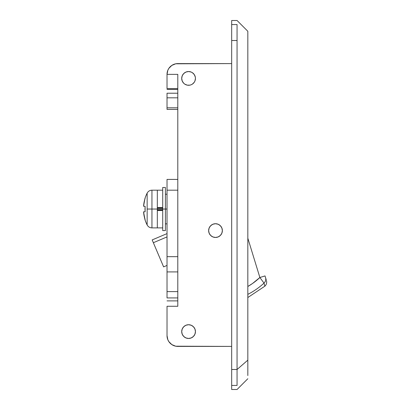 <?xml version="1.0" encoding="UTF-8"?>
<svg xmlns="http://www.w3.org/2000/svg" width="410" height="410" viewBox="0 0 410 410"><rect width="100%" height="100%" fill="white"/><g stroke="black" fill="none" stroke-linecap="round" stroke-linejoin="round"><path stroke-width="0.61" d="M167.024 209.038L165.409 209.038L167.024 209.038M195.309 77.07L194.284 74.594L192.387 72.698L191.203 72.063L188.574 71.54L185.945 72.063L183.716 73.554L182.23 75.778L181.707 78.407A6.867 6.867 0 0 1 188.574 71.54A6.867 6.867 0 0 1 195.442 78.407L195.309 77.07L195.442 78.407A6.867 6.867 0 0 1 188.574 85.275A6.867 6.867 0 0 1 181.707 78.407L182.23 81.036L183.716 83.266L184.756 84.122L187.232 85.147L189.912 85.147L191.203 84.752L189.912 85.147M208.639 230.589A6.867 6.867 0 0 1 215.506 223.722A6.867 6.867 0 0 1 222.374 230.589L221.851 227.96L220.365 225.731L218.135 224.244L215.506 223.722L212.877 224.244L210.653 225.731L209.161 227.96L208.639 230.589L209.161 233.218L210.653 235.442L212.877 236.934L215.506 237.457L218.135 236.934L220.365 235.442L221.851 233.218L222.374 230.589A6.867 6.867 0 0 1 215.506 237.457A6.867 6.867 0 0 1 208.639 230.589M181.707 331.593A6.867 6.867 0 0 1 188.574 324.725A6.867 6.867 0 0 1 195.442 331.593L194.919 328.963L193.428 326.734L191.203 325.248L188.574 324.725L185.945 325.248L183.716 326.734L182.23 328.963L181.707 331.593L182.23 334.222L183.716 336.446L185.945 337.937L188.574 338.46L191.203 337.937L193.428 336.446L194.919 334.222L195.442 331.593A6.867 6.867 0 0 1 188.574 338.46A6.867 6.867 0 0 1 181.707 331.593L181.835 332.93M247.83 375.555L247.83 360.154L237.057 369.487L237.057 385.446C237.057 390.853 237.057 390.853 237.057 385.446C237.057 390.853 237.057 390.853 237.057 385.446L237.057 385.046M237.057 379.988L237.057 378.163M237.057 373.679L237.057 370.23M167.024 93.224L167.024 97.821L177.802 97.821L167.024 97.821L167.024 109.383L177.802 109.383L167.024 109.383L167.024 93.224L177.802 93.224L167.024 93.224M167.024 88.627L167.024 74.369L167.024 88.627L177.802 88.627L167.024 88.627M177.802 306.27L177.802 74.369L177.802 306.27L167.024 306.27L167.024 335.631L167.024 306.27L177.802 306.27L177.802 305.086M192.387 72.698L191.285 72.099M247.83 34.445L247.83 31.273L237.057 20.5L231.671 20.5L231.671 389.5L231.671 385.446L237.057 385.446L237.057 383.898L237.057 385.446L231.671 385.446L231.671 40.513L237.057 40.513L237.057 24.554L231.671 24.554L231.671 40.513L237.057 40.513L237.057 369.487L231.671 369.487L237.057 369.487L247.83 360.154L247.83 46.945M237.057 377.871L237.057 39.77M237.057 385.446C237.057 390.853 237.057 390.853 237.057 385.446M231.671 20.5L231.671 24.554L237.057 24.554C237.057 19.147 237.057 19.147 237.057 24.554L237.057 26.414M237.057 30.012L237.057 33.968M247.83 374.427L247.83 372.833M247.83 370.83L247.83 31.273M247.83 44.136L247.83 39.17M247.83 37.166L247.83 35.573M237.057 36.321L237.057 35.716M237.057 32.129L237.057 31.836M237.057 26.102L237.057 24.918M237.057 24.554C237.057 19.147 237.057 19.147 237.057 24.554L237.057 40.513M177.802 346.404L231.671 346.404L175.695 346.199L171.816 344.59L168.843 341.617L167.844 339.752L167.024 335.631A10.773 10.773 0 0 0 177.802 346.404M177.802 74.369L167.024 74.369L167.844 70.248L168.843 68.383L171.816 65.41L175.695 63.801L231.671 63.596L177.802 63.596A10.773 10.773 0 0 0 167.024 74.369L177.802 74.369M191.203 84.752L192.387 84.122L194.284 82.225L194.919 81.036L195.442 78.407M171.816 65.41L170.698 66.266M194.919 334.222L194.755 334.586M167.844 339.752L167.393 338.419M185.945 325.248L187.232 324.853M237.057 372.147L237.057 370.794M237.057 371.234L237.057 369.487M177.802 107.804L167.024 107.804L177.802 107.804M152.172 239.917L167.024 233.613L152.172 239.917L153.355 242.71L167.024 236.908L153.355 242.71L152.172 239.917M263.604 282.557L259.873 277.503A64.57 64.57 0 0 1 247.83 286.487L252.498 283.515L259.873 277.503L247.83 238.2L259.873 277.503L260.616 278.498M266.223 279.835L265.547 277.626C266.761 281.583 266.761 281.583 265.547 277.626A5.386 5.309 163 0 1 264.009 283.115A71.494 71.494 0 0 1 247.83 294.359A71.494 71.494 0 0 0 264.009 283.115L264.137 283.566M247.83 297.532L264.875 286.17L263.999 283.105M163.611 266.874L153.355 242.71L163.611 266.874L167.024 265.429L163.611 266.874M263.527 282.454L264.009 283.115C265.162 287.2 265.162 287.2 264.009 283.115A5.386 5.309 -17 0 0 265.547 277.626L265.024 275.925L259.873 277.503L264.009 283.115M260.273 278.036L259.873 277.503L265.024 275.925M266.449 280.563C267.012 282.736 266.485 284.607 264.875 286.17L264.87 286.17M167.024 179.411L167.024 297.921L177.802 297.921L167.024 297.921L167.024 271.912L177.802 271.912L167.024 271.912L167.024 190.184L177.802 190.184L177.802 256.675L167.024 256.675L177.802 256.675L177.802 190.184L167.024 190.184L167.024 179.411L177.802 179.411L167.024 179.411M177.802 291.612L167.024 291.612L177.802 291.612M151.946 227.893L151.946 209.038L147.149 209.038L147.149 224.957L147.149 193.125A35.014 35.014 0 0 0 145.012 198.302L143.546 206.266L145.109 206.266L145.109 211.816L143.546 211.816L145.012 219.78A35.014 35.014 0 0 0 147.149 224.957C148.2 226.832 149.799 227.811 151.946 227.893L157.327 227.893L157.327 209.038L151.946 209.038L151.946 227.893C149.799 227.811 148.2 226.832 147.149 224.957M162.719 209.038L157.327 209.038L162.719 209.038L162.719 230.589L162.719 209.038L165.409 209.038L162.719 209.038L162.719 187.493L162.719 209.038M145.012 219.78L144.546 217.787L145.109 219.729A34.906 34.906 0 0 1 143.546 211.816L145.109 211.816L145.109 206.266A34.619 30.981 90 0 0 145.109 211.816L145.109 206.266L143.546 206.266A34.906 34.906 0 0 1 145.109 198.348L144.546 200.29L145.012 198.302A35.014 35.014 0 0 1 147.149 193.125L147.149 209.038L157.327 209.038L157.327 190.184L157.327 207.562L162.719 207.562L157.327 207.562L157.327 190.184L162.719 190.184M143.638 205.261L145.012 198.302M145.109 219.729L143.638 212.821M162.719 227.893L157.327 227.893L157.327 210.52L162.719 210.52L157.327 210.52L157.327 227.878L157.327 190.184L151.946 190.184L151.946 209.038L151.946 190.184C149.799 190.271 148.2 191.25 147.149 193.125C148.2 191.25 149.799 190.271 151.946 190.184M162.719 209.971L157.327 209.971L162.719 209.971M157.327 208.111L162.719 208.111L157.327 208.111M165.409 187.493L165.409 230.589L165.409 187.493L162.719 187.493M145.012 209.038L145.109 211.816M144.546 217.787L143.761 213.825M167.024 223.855L165.409 223.855M247.83 378.727L237.057 389.5L231.671 389.5M177.802 89.416L167.024 89.416M167.024 194.227L165.409 194.227M167.024 300.884L177.802 300.884M165.409 230.589L162.719 230.589"/></g></svg>
